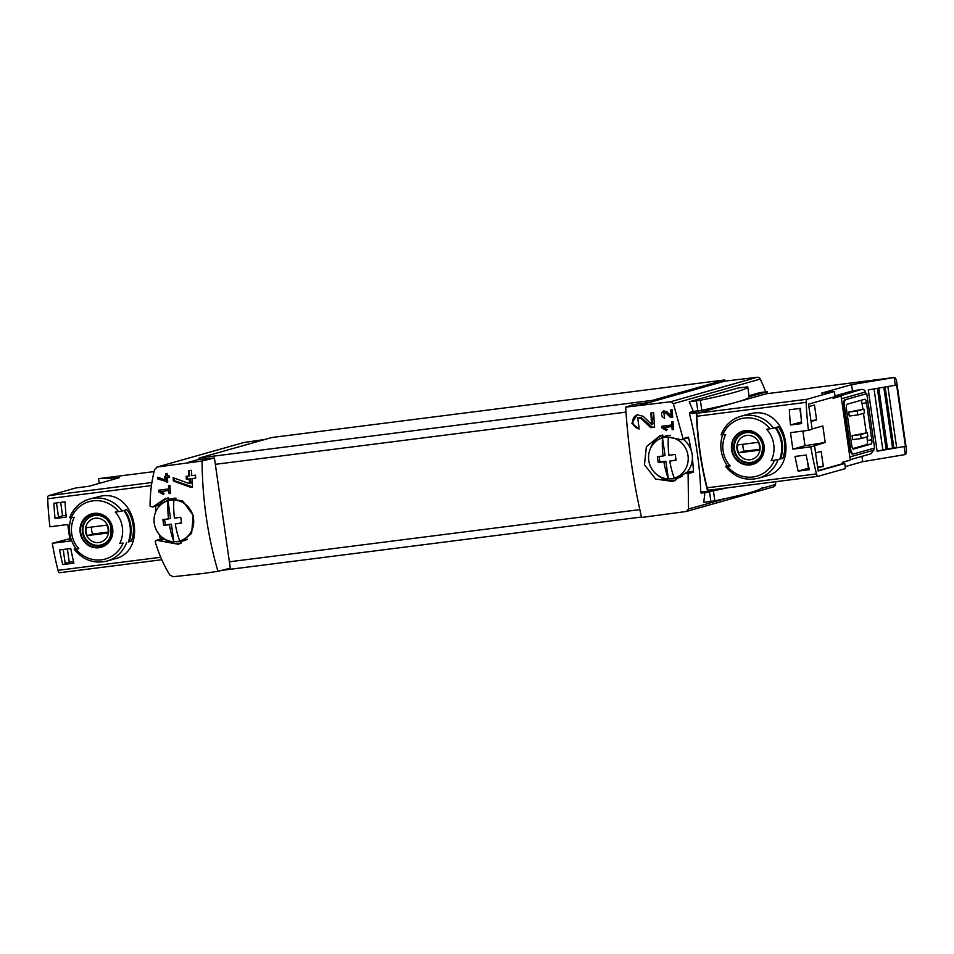 <?xml version="1.0" encoding="UTF-8"?>
<svg xmlns="http://www.w3.org/2000/svg" width="954" height="954" viewBox="0 0 954 954"><rect width="100%" height="100%" fill="white"/><g stroke="black" fill="none" stroke-linecap="round" stroke-linejoin="round"><path stroke-width="1.43" d="M663.805 427.559L671.89 426.533A171.744 57.264 82.8 0 0 672.153 429.658L673.607 429.467A171.744 57.264 -97.2 0 1 672.975 421.668L671.521 421.859A171.744 57.264 82.8 0 0 671.759 424.983L661.611 426.271A171.744 57.264 82.8 0 0 661.742 427.833L666.488 430.624L667.084 429.491L663.805 427.559L673.321 426.092M625.693 407.155L670.507 401.765L673.369 403.649L683.064 438.649L681.454 439.746L660.108 435.573L646.383 446.687L644.463 464.765L655.696 479.099L673.071 481.46L685.413 473.065L688.096 473.613L688.549 509.031L686.32 511.487L641.589 517.462C633.301 481.698 628.006 444.934 625.693 407.155L633.074 404.734L650.139 402.242L724.861 381.135L724.694 379.954L652.548 400.334A7.954 2.647 82.8 0 0 651.355 401.896M761.256 488.496L775.471 484.477A3.184 2.993 -105.8 0 1 773.36 486.922L686.32 511.487M637.725 417.733L641.231 418.615L650.795 427.678L654.623 427.189A171.744 57.264 -97.2 0 1 653.681 412.629L650.89 412.975A171.744 57.264 82.8 0 0 651.594 424.339L643.151 416.29L637.177 414.799L631.846 423.23L639.061 429.169A171.744 57.264 -97.2 0 1 638.822 426.164L637.725 417.733L638.453 417.53A4.221 3.983 -105.8 0 1 642.066 418.377L652.369 427.225L654.611 426.951M663.948 412.402L665.761 412.855L670.686 417.578L672.677 417.327A171.744 57.264 -97.2 0 1 672.248 409.731L670.793 409.922A171.744 57.264 82.8 0 0 671.127 415.837L666.763 411.639L663.662 410.864L664.58 418.353A171.744 57.264 -97.2 0 1 664.485 416.791L664.497 412.235A2.194 2.063 -105.8 0 1 666.381 412.677L671.735 417.28L672.665 417.16M166.676 482.199L167.725 482.068A171.744 57.264 -97.2 0 1 167.463 477.727L169.395 477.477A171.744 57.264 -97.2 0 1 169.311 475.915L167.379 476.153A171.744 57.264 -97.2 0 1 167.236 473.375L165.781 473.566A171.744 57.264 82.8 0 0 165.924 476.344L164.47 476.523A171.744 57.264 82.8 0 0 164.565 478.097L166.008 477.906A171.744 57.264 82.8 0 0 166.151 480.315L157.696 477.215A171.744 57.264 82.8 0 0 157.792 478.944L167.713 481.901L157.792 478.944M202.057 461.009L157.267 467.007L154.572 469.595C151.459 481.865 149.981 494.136 150.112 506.395L152.735 506.956L165.602 498.417L182.596 500.874L193.185 515.422L191.623 533.369L178.565 544.305L156.706 540.286L155.144 541.359C158.471 553.093 163.337 564.303 169.752 574.976L173.079 576.729L203.417 573.426L217.953 571.315L230.308 568.167L214.423 457.956L202.057 461.009C202.355 499.037 207.65 535.802 217.953 571.315M156.909 467.078L243.95 442.513A3.184 2.993 -105.8 0 0 243.592 442.584L156.909 467.078M169.096 493.6L170.551 493.409A171.744 57.264 -97.2 0 1 169.919 485.61L168.476 485.801A171.744 57.264 82.8 0 0 168.703 488.925L158.555 490.213A171.744 57.264 82.8 0 0 158.686 491.775L163.444 494.566L164.028 493.433L160.761 491.513L168.834 490.487A171.744 57.264 82.8 0 0 169.096 493.6L170.527 493.194M168.834 490.487L160.761 491.513M190.538 487.244L192.553 486.981A171.744 57.264 -97.2 0 1 191.945 478.669L195.665 478.192A171.744 57.264 -97.2 0 1 195.475 475.175L191.766 475.652A171.744 57.264 -97.2 0 1 191.48 470.31L188.689 470.668A171.744 57.264 82.8 0 0 188.975 476.01L186.185 476.356A171.744 57.264 82.8 0 0 186.364 479.373L189.154 479.027A171.744 57.264 82.8 0 0 189.476 483.642L173.151 477.692A171.744 57.264 82.8 0 0 173.354 481.019L190.538 487.244L192.529 486.731M810.805 446.866L814.537 445.816L818.162 470.966L844.731 463.465L845.471 468.569L818.115 476.296A3.971 1.324 82.8 0 1 818.055 476.308A3.971 1.324 82.8 0 1 816.493 473.911A119.262 39.77 82.8 0 1 810.805 446.866L792.929 449.143L805.009 445.733L825.198 442.453L822.825 425.949L812.116 428.966M825.198 442.453L814.537 445.816M818.115 470.632L842.501 463.739L842.299 462.332L850.288 460.078L841.07 396.077A3.184 2.993 -105.8 0 0 839.925 395.993L861.057 389.494L852.506 390.925L851.6 384.641L821.334 393.191L834.368 391.534L807.012 399.261A3.971 1.324 82.8 0 0 806.19 402.349A119.262 39.77 82.8 0 0 808.42 430.361L812.164 429.3L808.539 404.15L835.108 396.637L834.368 391.534M832.925 397.258L833.08 398.331L841.07 396.077M815.575 452.947L821.144 451.373L823.302 466.303L817.721 467.877M808.885 406.571L814.466 404.997L816.612 419.927L811.043 421.501M790.496 424.995A119.262 39.77 82.8 0 1 789.328 409.779L800.478 408.36A119.262 39.77 82.8 0 0 801.646 423.576L790.496 424.995L801.491 421.895M798.164 471.097A119.262 39.77 82.8 0 1 795.028 456.441L806.178 455.022A119.262 39.77 82.8 0 0 809.314 469.678L798.164 471.097L808.432 468.199L807.43 461.235M161.798 559.724L59.637 572.71A3.971 1.324 -97.2 0 1 59.565 572.722A3.971 1.324 -97.2 0 1 58.015 570.325A119.262 39.77 -97.2 0 1 52.315 543.279L70.191 541.013A119.262 39.77 -97.2 0 1 67.817 524.509L49.942 526.775A119.262 39.77 -97.2 0 1 47.7 498.763A3.971 1.324 -97.2 0 1 48.535 495.675L151.889 482.533M119.763 543.506A118.201 5.569 171.8 0 0 123.09 543.053L119.763 543.506A27.07 25.484 74.2 0 0 120.49 541.932A27.07 25.484 74.2 0 0 115.231 512.059A118.201 5.569 -8.2 0 0 118.558 511.606L122.16 510.986A32.197 30.325 74.2 0 0 93.647 498.203A32.197 30.325 74.2 0 0 89.473 499.049C80.005 501.983 73.386 508.196 69.63 517.712L69.773 517.652A32.197 30.325 74.2 0 1 89.473 499.049L101.422 496.008C136.04 489.784 148.454 551.4 114.73 558.829M55.058 518.487L66.22 517.068A119.262 39.77 82.8 0 1 65.051 501.852L53.889 503.271A119.262 39.77 82.8 0 0 55.058 518.487L58.588 517.485L56.489 502.937M62.725 564.577L73.887 563.17A119.262 39.77 82.8 0 1 70.751 548.502L59.589 549.921A119.262 39.77 82.8 0 0 62.725 564.577L65.266 563.862L63.191 549.468M98.703 478.634A5.569 1.86 82.8 0 0 98.608 478.646A5.569 1.86 82.8 0 0 98.524 478.658L119.19 477.739L88.925 486.29L75.891 487.947L48.535 495.675M69.809 538.688L52.315 543.279M842.322 462.428L849.62 460.365A3.184 2.993 -105.8 0 0 850.288 460.078M805.009 445.733L802.898 431.065M767.731 393.585L767.207 391.677L749.164 396.781M749.009 395.707L760.004 392.595L767.195 391.689L760.016 392.595M155.55 506.204A171.744 161.715 -105.8 0 0 155.907 511.451M159.306 534.526A171.744 161.715 -105.8 0 0 160.367 539.201M749.176 396.852L747.745 386.871L749.176 396.852A227.791 10.732 171.8 0 1 701.798 410.244L696.742 411.591L696.396 412.784A121.647 40.557 82.8 0 0 707.713 491.238L700.761 492.121L701.154 493.075L700.761 492.121C699.89 466.101 696.122 439.949 689.456 413.666L689.551 412.51L693.272 411.448A171.744 161.715 -105.8 0 0 689.217 401.801L738.169 387.968L747.745 386.871A227.791 10.732 171.8 0 1 700.355 400.263L689.217 401.801M704.827 492.61A171.744 161.715 74.2 0 1 703.706 502.341L710.897 501.434L709.514 491.835M683.064 438.649L688.43 437.135A171.744 161.715 -105.8 0 1 691.125 450.121M688.096 473.613L693.475 472.099A171.744 161.715 -105.8 0 0 692.389 458.898M775.471 484.477A171.744 161.715 -105.8 0 0 775.888 481.675M765.716 391.867A171.744 161.715 -105.8 0 0 760.278 379.084A3.184 2.993 -105.8 0 0 757.19 377.271L724.861 381.135M887.864 386.632L896.677 447.796L905.441 446.329L877.12 451.218L886.111 449.191L877.346 388.385M882.796 449.608L874.043 388.934M905.441 446.329L896.605 385.022L868.283 389.9L877.12 451.218M69.773 517.652L71.383 517.605A118.201 5.569 -8.2 0 0 74.269 517.271A27.07 25.484 74.2 0 0 78.8 548.717A118.201 5.569 171.8 0 1 75.915 549.051L74.305 549.099L75.974 548.622A32.197 30.325 74.2 0 1 71.288 517.617M126.691 542.432A32.197 30.325 74.2 0 1 106.991 561.035C93.909 564.029 82.962 560.07 74.162 549.17L74.305 549.099M78.8 548.717L75.974 548.622M122.16 510.986L123.817 510.521A32.197 30.325 74.2 0 1 128.349 541.967M93.945 513.383A17.375 16.361 74.2 0 1 109.448 520.455A17.375 16.361 74.2 0 1 111.487 537.973A17.375 16.361 74.2 0 1 83.392 540.656A17.375 16.361 74.2 0 1 93.945 513.383M131.437 541.097L129.124 541.753A32.197 30.325 74.2 0 0 124.592 510.307L126.906 509.651A32.197 30.325 74.2 0 1 131.437 541.097L129.255 541.371M778.094 459.637L774.493 460.245A118.201 5.569 171.8 0 1 771.166 460.699L778.094 459.637A32.197 30.325 74.2 0 1 758.394 478.228L766.134 476.034C799.857 468.605 787.444 406.988 752.825 413.201L748.628 414.072M771.166 460.699A27.07 25.484 74.2 0 0 771.893 459.136A27.07 25.484 74.2 0 0 766.634 429.252A118.201 5.569 -8.2 0 0 769.961 428.799L775.22 427.714A32.197 30.325 74.2 0 1 779.752 459.16M727.377 465.814L730.204 465.91A118.201 5.569 171.8 0 1 727.318 466.244L725.72 466.291L727.377 465.814A32.197 30.325 74.2 0 1 722.691 434.809M758.394 478.228C745.312 481.221 734.365 477.262 725.565 466.363L725.72 466.291M730.204 465.91A27.07 25.484 74.2 0 1 725.672 434.464A118.201 5.569 -8.2 0 1 722.786 434.797L721.045 434.905C724.801 425.389 731.408 419.176 740.876 416.254A32.197 30.325 74.2 0 1 745.05 415.407A32.197 30.325 74.2 0 1 773.563 428.191M745.348 430.576A17.375 16.361 74.2 0 1 760.851 437.647A17.375 16.361 74.2 0 1 762.89 455.165A17.375 16.361 74.2 0 1 734.795 457.86A17.375 16.361 74.2 0 1 745.348 430.576M782.852 458.29L780.527 458.946A32.197 30.325 74.2 0 0 775.996 427.499L778.321 426.843A32.197 30.325 74.2 0 1 782.852 458.29L780.67 458.564M808.42 430.361L790.544 432.639A119.262 39.77 82.8 0 0 792.929 449.143M766.467 393.752A5.569 1.86 82.8 0 0 766.372 393.763A5.569 1.86 82.8 0 0 766.289 393.775L697.708 413.154A3.971 1.324 82.8 0 0 696.873 416.242A119.262 39.77 82.8 0 0 707.188 487.804A3.971 1.324 82.8 0 0 708.739 490.213A3.971 1.324 82.8 0 0 708.81 490.189L817.983 476.32M98.608 478.646L154.071 471.598L98.524 478.658L99.204 483.392M214.423 457.956L198.492 459.47A7.954 2.647 82.8 0 0 198.432 459.685M187.437 462.595L197.275 459.816M724.694 379.954L271.83 437.516L199.684 457.908A7.954 2.647 82.8 0 0 198.492 459.47M852.757 448.583L866.637 444.659A3.971 1.324 82.8 0 0 867.353 440.366L866.864 436.932M866.268 432.842L863.465 413.344M862.869 409.266L862.034 403.423A3.971 1.324 82.8 0 0 860.997 400.322M861.188 438.53L867.89 436.646L867.317 432.711L852.065 435.692L852.637 439.615L861.188 438.53L860.615 434.607L852.065 435.692M857.789 414.954L864.491 413.058L863.919 409.123L848.666 412.104L849.239 416.039L857.789 414.954L857.217 411.019L848.666 412.104M845.196 466.625L862.702 461.676L905.286 454.557A5.569 1.86 82.8 0 0 906.3 448.547L896.784 382.518A5.569 1.86 82.8 0 0 894.28 377.498A5.569 1.86 82.8 0 0 894.184 377.522L895.317 385.38M766.289 393.775L894.184 377.522L851.6 384.641M865.791 393.942L844.922 399.833L865.791 393.942L865.505 391.975C864.992 390.114 863.501 389.28 861.057 389.494M845.661 399.738A6.356 2.123 82.8 0 0 844.505 406.619L850.515 448.273A6.356 2.123 82.8 0 0 853.377 454.009A6.356 2.123 82.8 0 0 853.484 453.985L874.615 448.01L866.792 393.775M850.229 459.673L870.895 453.83L873.888 450.145L873.625 448.297M862.702 461.676L861.939 456.37M904.154 446.699L905.286 454.557M844.922 399.833A6.356 2.123 82.8 0 0 843.765 406.702L849.775 448.368A6.356 2.123 82.8 0 0 852.637 454.104A6.356 2.123 82.8 0 0 852.733 454.08L853.27 454.009M852.506 390.925L835 395.874M640.301 405.021L650.139 402.242M707.713 491.238L708.321 492.169L720.616 488.698M700.892 410.411L693.272 411.448M708.321 492.169L701.13 493.087L708.297 492.169M844.731 463.465L842.501 463.739M871.813 439.806L866.494 402.85A3.971 1.324 82.8 0 0 864.706 399.273A3.971 1.324 82.8 0 0 864.634 399.285L847.116 404.246A3.971 1.324 82.8 0 0 846.401 408.539L851.719 445.482A3.971 1.324 82.8 0 0 853.508 449.06A3.971 1.324 82.8 0 0 853.58 449.048L871.097 444.099A3.971 1.324 82.8 0 0 871.813 439.806L867.353 440.366M867.317 432.711L860.615 434.607M863.919 409.123L857.217 411.019M681.454 439.782L686.856 438.256A3.184 2.993 -105.8 0 0 688.43 437.135M662.696 435A23.85 22.455 -105.8 0 0 650.389 448.63M657.95 475.402A23.85 22.455 -105.8 0 0 675.599 480.577M693.475 472.099A3.184 2.993 -105.8 0 0 690.803 471.503L685.401 473.029M265.081 439.424L243.95 442.513M159.258 540.727L164.637 539.201A3.184 2.993 -105.8 0 0 162.097 538.712L156.695 540.238M164.637 539.201A23.85 22.455 -105.8 0 0 181.045 543.446M168.202 497.857A23.85 22.455 -105.8 0 0 159.628 504.463A3.184 2.993 -105.8 0 1 158.149 505.465L152.747 506.991M750.226 464.383A16.814 15.836 -105.8 0 0 763.558 445.756A16.814 15.836 -105.8 0 0 745.432 431.125A16.814 15.836 -105.8 0 0 732.088 449.751A16.814 15.836 -105.8 0 0 750.226 464.383M754.03 462.01A15.502 14.596 74.2 0 1 752.265 462.189M744.06 433.128A15.502 14.596 74.2 0 1 745.646 432.353M762.818 446.4A15.109 14.227 74.2 0 1 752.718 462.07L755.461 461.295A15.109 14.227 -105.8 0 0 755.58 461.259M747.364 432.186A15.109 14.227 -105.8 0 0 747.244 432.222L744.502 432.997A15.109 14.227 74.2 0 1 746.457 432.591A15.109 14.227 74.2 0 1 761.316 441.058M98.811 547.191A16.814 15.836 -105.8 0 0 112.155 528.552A16.814 15.836 -105.8 0 0 94.017 513.92A16.814 15.836 -105.8 0 0 80.685 532.559A16.814 15.836 -105.8 0 0 98.811 547.191M102.627 544.817A15.502 14.596 74.2 0 1 100.862 544.984M92.645 515.935A15.502 14.596 74.2 0 1 94.243 515.148M111.415 529.208A15.109 14.227 74.2 0 1 101.315 544.865L104.058 544.09A15.109 14.227 -105.8 0 0 104.177 544.066M95.96 514.981A15.109 14.227 -105.8 0 0 95.841 515.017L93.098 515.792A15.109 14.227 74.2 0 1 95.054 515.398A15.109 14.227 74.2 0 1 109.901 523.865M746.732 435.429A12.283 11.555 74.2 0 1 759.301 452.375A12.283 11.555 74.2 0 1 739.41 454.903A12.283 11.555 74.2 0 1 746.732 435.429M737.561 444.958A11.77 11.078 -105.8 0 0 738.694 452.816L759.408 450.181A11.77 11.078 74.2 0 0 758.275 442.322L737.561 444.958M752.718 462.07A15.109 14.227 74.2 0 1 734.926 451.397A15.109 14.227 74.2 0 1 744.502 432.997M95.328 518.225A12.283 11.555 74.2 0 1 107.897 535.17A12.283 11.555 74.2 0 1 88.006 537.698A12.283 11.555 74.2 0 1 95.328 518.225M86.146 527.753A11.77 11.078 -105.8 0 0 87.279 535.611L108.005 532.988A11.77 11.078 74.2 0 0 106.872 525.117L86.146 527.753M101.315 544.865A15.109 14.227 74.2 0 1 83.511 534.204A15.109 14.227 74.2 0 1 93.098 515.792M742.963 444.266A11.77 11.078 -105.8 0 0 744.227 451.254L738.694 452.816M744.227 451.254L759.539 449.298M91.56 527.073A11.77 11.078 -105.8 0 0 92.824 534.049L87.279 535.611M92.824 534.049L108.136 532.105M893.552 448.141L896.677 447.796M886.111 449.191L893.373 447.927M762.234 487.411L762.234 487.422A227.791 10.732 171.8 0 1 714.844 500.802L710.897 501.434M727.425 487.828A227.791 10.732 171.8 0 1 713.413 490.821L712.507 490.988M58.504 516.937L62.594 515.78L60.662 502.412M65.182 563.313L69.272 562.156L67.376 548.932M62.594 515.78L66.053 515.339M69.272 562.156L73.518 561.62M823.302 466.303L817.602 467.031M816.612 419.927L810.912 420.654M801.074 417.172L799.822 408.443M158.686 491.775L161.369 491.87M160.165 490.01L160.344 491.298M168.703 488.925L170.146 488.52M169.86 485.622L169.979 486.457M158.352 477.453L158.531 478.741M167.463 477.727L169.383 477.37M165.924 476.344L166.151 473.518M164.565 478.097L166.747 477.704L167.093 480.053L166.151 480.315M165.09 476.451L165.304 477.882M166.008 477.906L166.747 477.704M173.354 481.019L174.415 480.709L192.171 486.778M174.033 478.014L174.415 480.709M191.945 478.669L195.653 478.026M188.975 476.01L189.798 475.772L189.059 470.62M186.364 479.373L190.228 478.717L190.872 483.237L189.476 483.642M187.032 476.249L187.437 479.075M189.154 479.027L190.228 478.717M651.594 424.339L652.953 423.958L651.355 412.915M637.391 414.74A7.203 6.785 -105.8 0 0 639.025 428.728M650.795 427.678L652.369 427.225M661.742 427.833L664.425 427.929M663.209 426.068L663.4 427.356M671.89 426.533L673.321 426.128M672.153 429.658L673.584 429.252M671.759 424.983L673.19 424.578M672.916 421.68L673.035 422.503M671.127 415.837L672.033 415.586L671.211 409.862M663.865 410.816A3.744 3.53 -105.8 0 0 664.556 418.019M670.686 417.578L671.735 417.28M668.36 437.147A37.588 12.533 82.8 0 0 668.921 455.285A37.6 1.777 -8.2 0 0 675.265 454.426A36.49 12.163 82.8 0 0 676.1 460.233A37.6 1.777 171.8 0 1 669.756 461.104A37.588 12.533 82.8 0 0 674.275 478.121A20.964 19.736 74.2 0 1 669.255 478.872A20.964 19.736 74.2 0 1 668.396 478.872A20.964 19.736 74.2 0 1 649.269 462.928A20.964 19.736 74.2 0 1 658.212 439.758A20.964 19.736 74.2 0 1 662.493 437.886A20.964 19.736 74.2 0 1 668.36 437.147A20.964 19.736 74.2 0 1 687.989 455.511A20.964 19.736 74.2 0 1 674.275 478.121M663.042 456.024A37.588 12.533 -97.2 0 1 662.493 437.886L665.021 455.463L663.042 456.024A37.6 1.777 -8.2 0 1 657.413 456.692A36.49 12.163 -97.2 0 0 658.248 462.511L659.882 462.046L659.083 456.501M663.877 461.843L665.868 461.283L668.396 478.872A37.588 12.533 -97.2 0 1 663.877 461.843A37.6 1.777 171.8 0 1 658.248 462.511M683.171 439.305A21.87 20.583 74.2 0 1 692.175 454.462A21.87 20.583 74.2 0 1 686.582 472.695M681.907 476.344A21.87 20.583 74.2 0 1 672.653 478.825L669.255 478.872M658.212 439.758L661.122 438.029A21.87 20.583 74.2 0 1 670.543 435.286M676.052 459.995L669.756 461.104M665.868 461.283L659.882 462.046M173.867 500.003A37.588 12.533 82.8 0 0 174.415 518.141A37.6 1.777 -8.2 0 0 180.759 517.283A36.49 12.163 82.8 0 0 181.594 523.102A37.6 1.777 171.8 0 1 175.25 523.961A37.588 12.533 82.8 0 0 179.769 540.978A20.964 19.736 74.2 0 1 174.761 541.729A20.964 19.736 74.2 0 1 173.89 541.729A20.964 19.736 74.2 0 1 154.763 525.785A20.964 19.736 74.2 0 1 163.706 502.615A20.964 19.736 74.2 0 1 167.987 500.743A20.964 19.736 74.2 0 1 173.867 500.003A20.964 19.736 74.2 0 1 193.483 518.368A20.964 19.736 74.2 0 1 179.769 540.978M168.536 518.893A37.588 12.533 -97.2 0 1 167.987 500.743L170.527 518.332L168.536 518.893A37.6 1.777 -8.2 0 1 162.907 519.548A36.49 12.163 -97.2 0 0 163.754 525.368L165.376 524.903L164.577 519.358M169.383 524.7L171.362 524.14L173.89 541.729A37.588 12.533 -97.2 0 1 169.383 524.7A37.6 1.777 171.8 0 1 163.754 525.368M187.401 539.201A21.87 20.583 74.2 0 1 178.148 541.693L174.761 541.729M163.706 502.615L166.616 500.886A21.87 20.583 74.2 0 1 176.037 498.155M181.558 522.852L175.25 523.961M171.362 524.14L165.376 524.903M58.015 570.325L160.725 557.267M47.7 498.763L151.436 485.574M833.021 397.937L839.925 395.993M673.369 403.649L760.278 379.084M688.549 509.031L726.101 498.417M71.383 517.605A29.812 28.071 74.2 0 1 118.558 511.606M123.09 543.053A29.812 28.071 74.2 0 1 75.915 549.051M722.786 434.797A29.812 28.071 74.2 0 1 769.961 428.799M774.493 460.245A29.812 28.071 74.2 0 1 727.318 466.244M721.188 434.845A32.197 30.325 74.2 0 1 740.876 416.254L748.628 414.06M806.19 402.349L696.873 416.242M816.493 473.911L707.188 487.804M639.812 509.627L229.389 561.799M626.003 412.116L215.342 464.324M865.505 391.975L841.452 398.772M873.888 450.145L849.835 456.942M807.012 399.261L697.708 413.154M221.459 570.42L641.493 517.02L221.543 570.397M652.548 400.334L199.684 457.908M670.507 401.765L757.19 377.271M689.551 412.51L696.742 411.591M689.456 413.666L696.396 412.784M850.515 448.273L849.775 448.368M844.505 406.619L843.765 406.702M871.097 444.099L866.637 444.659M866.494 402.85L862.034 403.423M154.262 505.99L159.628 504.463M744.12 432.687L746.1 432.281C753.887 431.876 759.277 435.62 762.258 443.538C763.26 454.307 760.028 460.639 752.551 462.523A15.502 14.596 74.2 0 1 734.282 451.576A15.502 14.596 74.2 0 1 744.12 432.687A15.502 14.596 74.2 0 1 746.123 432.281M92.705 515.494L94.696 515.088C102.483 514.671 107.874 518.427 110.843 526.334C111.856 537.114 108.625 543.446 101.148 545.33A15.502 14.596 74.2 0 1 82.879 534.383A15.502 14.596 74.2 0 1 92.705 515.494A15.502 14.596 74.2 0 1 94.72 515.088M887.554 448.917L878.789 388.147M892.586 448.058L883.833 387.3M893.91 448.141L885.109 387.085M714.844 500.802L713.413 490.821M696.408 400.883L697.839 410.876M700.355 400.263L701.798 410.244M641.231 418.615L642.066 418.377M665.761 412.855L666.381 412.677M106.991 561.035L114.73 558.841M59.565 572.722L161.798 559.736M818.055 476.308L708.739 490.213M894.28 377.498L766.372 393.763M853.377 454.009L852.637 454.104M893.409 448.177L884.62 387.169"/></g></svg>
